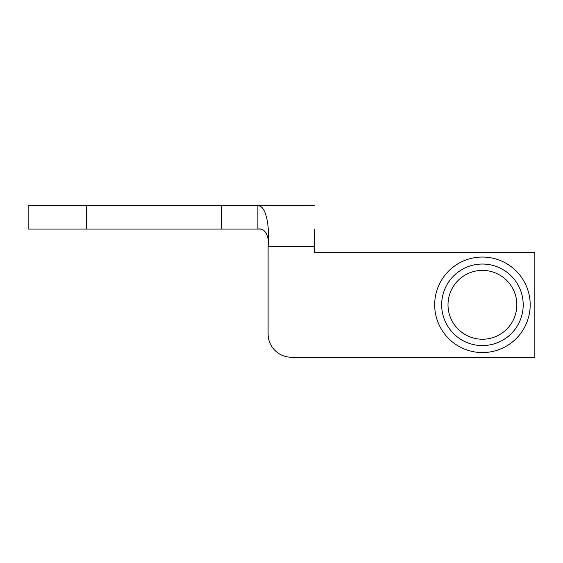 <?xml version="1.0" encoding="UTF-8"?>
<svg xmlns="http://www.w3.org/2000/svg" width="563" height="563" viewBox="0 0 563 563"><rect width="100%" height="100%" fill="white"/><g stroke="black" fill="none" stroke-linecap="round" stroke-linejoin="round"><path stroke-width="0.84" d="M28.15 205.798L257.882 205.798L257.882 229.092L28.15 229.092L28.15 205.798M268.108 246.566L314.696 246.566L314.696 252.393L534.85 252.393L534.85 357.224L291.402 357.224A23.294 23.294 0 0 1 268.108 333.929L268.108 246.566A40.606 13.04 -84.9 0 0 268.467 240.366A40.606 13.04 -84.9 0 0 258.304 205.776A40.606 13.04 -84.9 0 0 257.882 205.798M314.696 246.566L314.696 229.092M260.965 229.092L257.882 229.092A17.566 10.781 101.8 0 1 259.487 228.923A17.566 10.781 101.8 0 1 268.368 242.611M482.435 257.052A47.756 47.756 0 0 0 441.075 328.686A47.756 47.756 0 0 0 523.794 328.686A47.756 47.756 0 0 0 482.435 257.052M482.435 264.04A40.768 40.768 0 0 1 517.742 325.189A40.768 40.768 0 0 1 447.128 325.189A40.768 40.768 0 0 1 482.435 264.04A40.768 40.768 0 0 1 523.203 304.731A40.768 40.768 0 0 1 482.582 345.576A40.768 40.768 0 0 1 441.666 305.033A40.768 40.768 0 0 1 482.435 264.04M482.435 270.395A34.406 34.406 0 0 0 452.631 322.015A34.406 34.406 0 0 0 512.231 322.015A34.406 34.406 0 0 0 482.435 270.395M221.512 205.798L221.512 229.092M86.392 205.798L86.392 229.092M258.304 205.776L314.696 205.798"/></g></svg>
